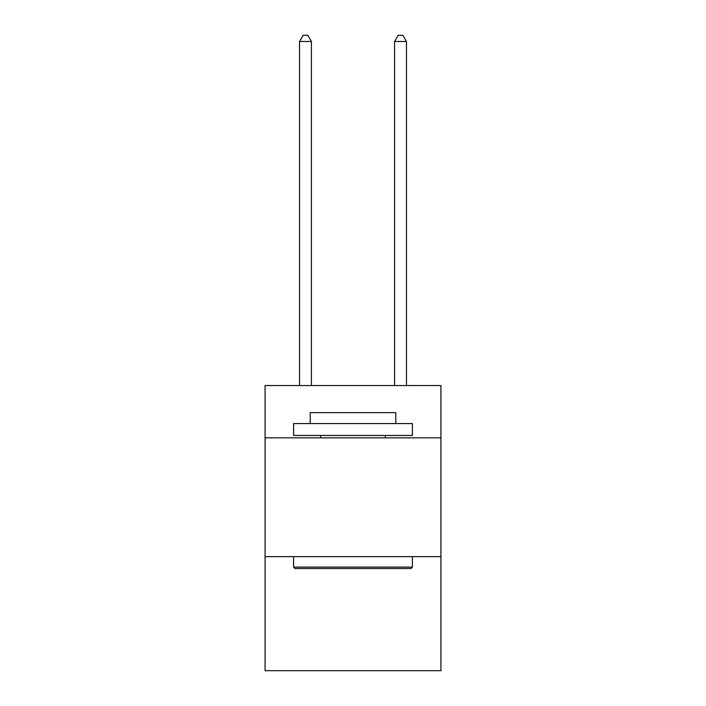 <?xml version="1.0" encoding="UTF-8"?>
<svg xmlns="http://www.w3.org/2000/svg" width="706" height="706" viewBox="0 0 706 706"><rect width="100%" height="100%" fill="white"/><g stroke="black" fill="none" stroke-linecap="round" stroke-linejoin="round"><path stroke-width="1.06" d="M440.923 437.835L440.923 385.555L265.077 385.555L265.077 437.835L440.923 437.835L440.923 670.7L265.077 670.7L265.077 437.835M440.923 556.646L265.077 556.646M295.02 568.524L293.599 567.095L412.401 567.095L410.98 568.524L295.02 568.524M412.401 423.574L412.401 435.452L293.599 435.452L293.599 423.574L412.401 423.574M310.225 423.574L310.225 412.639L395.775 412.639L395.775 423.574M412.401 556.646L412.401 567.095M293.599 556.646L293.599 567.095M385.317 435.452L385.317 437.835M320.683 435.452L320.683 437.835M311.417 385.555L311.417 41.477L299.538 41.477L299.538 385.555M299.538 41.477L303.103 35.3L307.851 35.3L311.417 41.477M406.462 385.555L406.462 41.477L394.583 41.477L394.583 385.555M394.583 41.477L398.149 35.3L402.897 35.3L406.462 41.477"/></g></svg>
